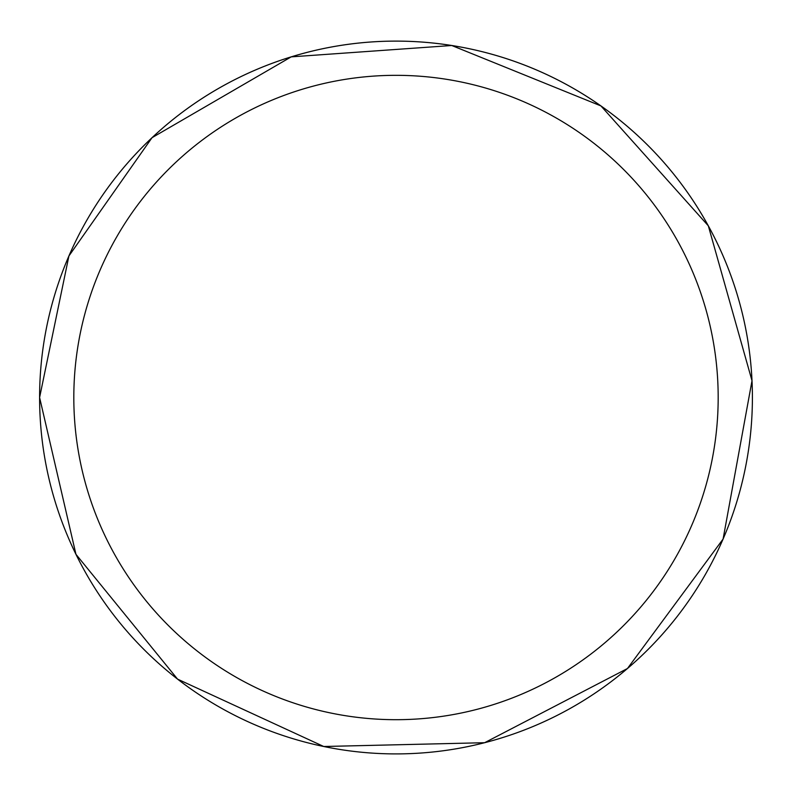 <?xml version="1.0" encoding="UTF-8"?>
<svg xmlns="http://www.w3.org/2000/svg" width="792" height="792" viewBox="0 0 792 792"><rect width="100%" height="100%" fill="white"/><g stroke="black" fill="none" stroke-linecap="round" stroke-linejoin="round"><path stroke-width="1.19" d="M73.814 397.505A322.186 322.186 0 0 1 557.093 118.493A322.186 322.186 0 0 1 557.093 676.526A322.186 322.186 0 0 1 73.814 397.505M39.6 397.505A356.4 356.4 0 0 1 396 41.115A356.4 356.4 0 0 1 752.4 397.505A356.4 356.4 0 0 1 396 753.905A356.4 356.4 0 0 1 39.6 397.505A356.4 356.4 0 0 1 574.2 88.853A356.4 356.4 0 0 1 574.2 706.157A356.4 356.4 0 0 1 39.6 397.505L75.943 554.301L177.556 679.12L323.73 746.5L484.635 742.708L627.462 668.517L723.086 539.055L752.004 380.724L708.315 225.809L600.93 105.92L451.757 45.5L291.208 56.866L152.024 137.699L68.914 255.965L39.6 397.505"/></g></svg>
